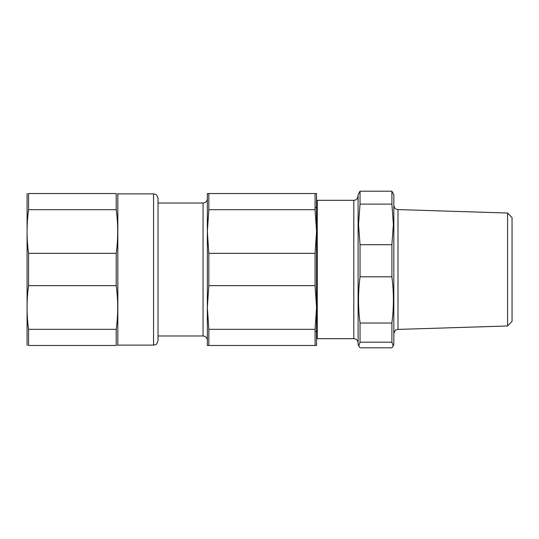 <?xml version="1.0" encoding="UTF-8"?>
<svg xmlns="http://www.w3.org/2000/svg" width="539" height="539" viewBox="0 0 539 539"><rect width="100%" height="100%" fill="white"/><g stroke="black" fill="none" stroke-linecap="round" stroke-linejoin="round"><path stroke-width="0.81" d="M153.561 193.885L117.825 193.885L117.825 345.115L153.561 345.115L155.495 344.677C156.323 344.751 157.166 343.404 158.028 340.648L158.028 198.352C157.166 195.596 156.323 194.249 155.495 194.323L153.561 193.885L153.561 345.115M27.078 345.472L27.078 193.528M116.215 329.322L116.215 345.472C118.196 345.472 118.196 345.472 116.215 345.472C118.196 345.472 118.196 345.472 116.215 345.472L28.56 345.472C26.579 345.472 26.579 345.472 28.56 345.472C26.579 345.472 26.579 345.472 28.56 345.472L28.56 329.322L116.215 329.322C118.196 314.763 118.196 300.21 116.215 285.65L116.215 253.35C118.196 238.79 118.196 224.237 116.215 209.678L116.215 193.528C118.196 193.528 118.196 193.528 116.215 193.528C118.196 193.528 118.196 193.528 116.215 193.528L28.56 193.528L28.56 209.678C26.579 224.237 26.579 238.79 28.56 253.35L28.56 285.65C26.579 300.21 26.579 314.763 28.56 329.322M28.56 193.528C26.579 193.528 26.579 193.528 28.56 193.528C26.579 193.528 26.579 193.528 28.56 193.528M116.215 209.678L28.56 209.678M28.56 253.35L116.215 253.35M116.215 285.65L28.56 285.65M316.555 193.528L316.555 345.472L315.072 345.472L315.072 329.322L316.555 307.486L315.072 285.65L315.072 253.35L316.555 231.514L315.072 209.678L315.072 193.528L316.555 193.528M207.347 340.264L207.347 198.736C207.091 201.343 205.662 202.772 203.055 203.021L203.055 335.979C205.662 336.228 207.091 337.657 207.347 340.264M207.347 345.472L207.347 307.486L208.829 329.322L208.829 345.472L207.347 345.472M207.347 231.514L207.347 193.528L208.829 193.528L208.829 209.678L207.347 231.514L208.829 253.35L208.829 285.65L207.347 307.486M208.829 253.35L315.072 253.35M315.072 285.65L208.829 285.65M208.829 329.322L315.072 329.322M315.072 209.678L208.829 209.678M208.829 193.528L315.072 193.528M315.072 345.472L208.829 345.472M507.583 325.98L512.05 321.372L512.05 217.628L507.583 213.02L507.583 325.98L397.991 329.41L397.991 209.59L396.212 209.145C396.212 209.112 394.312 208.654 393.834 205.305M358.725 345.95L358.098 344.239L358.098 194.761L360.032 191.19L360.032 204.119L358.55 224.419L360.032 244.713L360.032 276.81C358.051 292.219 358.051 307.621 360.032 323.023L360.032 342.191L358.725 345.95L360.032 347.81L391.9 347.81L393.214 345.95L391.9 342.191L391.9 323.023C393.888 307.621 393.888 292.219 391.9 276.81L391.9 244.713L393.382 224.419L391.9 204.119L391.9 191.19L393.834 194.761L393.834 344.239L393.214 345.95M391.9 204.119L360.032 204.119M360.032 244.713L391.9 244.713M391.9 276.81L360.032 276.81M360.032 191.19L391.9 191.19M360.032 323.023L391.9 323.023M391.9 342.191L360.032 342.191M353.813 338.687L317.269 338.687L317.269 200.313L353.813 200.313L353.813 338.687L355.545 339.051C355.134 338.66 358.179 340.264 358.098 342.972M117.825 193.885L117.697 193.528M117.825 345.115L117.697 345.472M203.055 203.021L158.028 203.021M203.055 335.979L158.028 335.979M353.813 200.313L355.545 199.949C356.387 200.023 357.242 198.716 358.098 196.028M317.269 200.313L316.555 201.027M317.269 338.687L316.555 337.973M315.841 331.249L316.555 331.97M315.841 207.751L316.555 207.03M507.583 213.02L397.991 209.59M397.991 329.41L396.178 329.868C395.592 329.558 394.811 330.831 393.834 333.695"/></g></svg>
